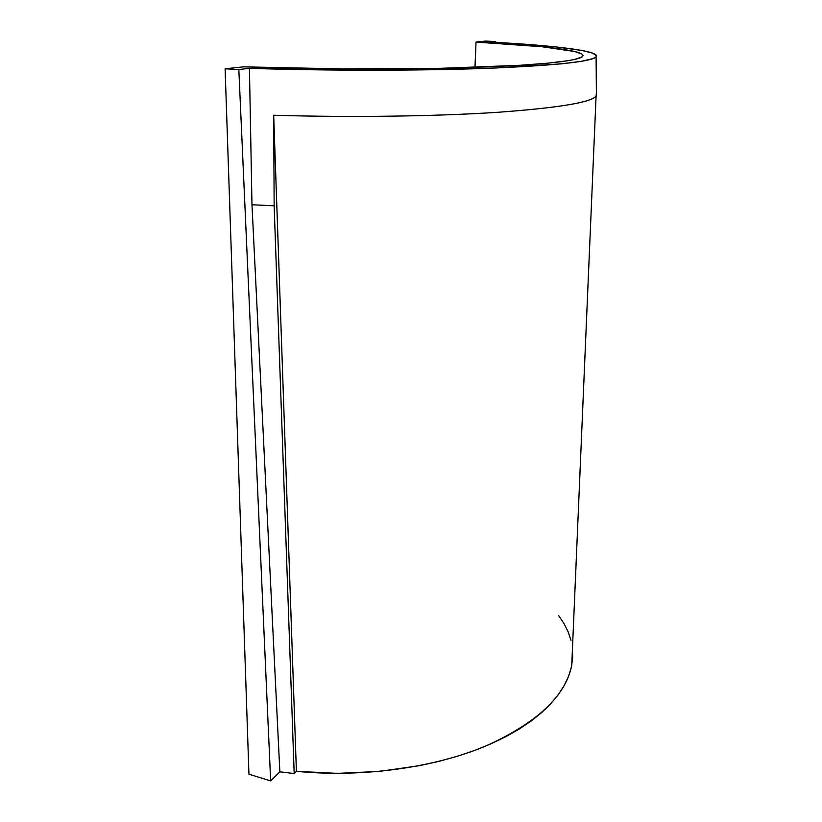 <?xml version="1.0" encoding="UTF-8"?>
<svg xmlns="http://www.w3.org/2000/svg" width="822" height="822" viewBox="0 0 822 822"><rect width="100%" height="100%" fill="white"/><g stroke="black" fill="none" stroke-linecap="round" stroke-linejoin="round"><path stroke-width="1.23" d="M476.03 42.086C542.479 45.364 590.699 51.015 581.945 56.965C580.024 58.249 575.328 59.503 567.868 60.715L574.712 59.431L582.223 56.769L583.024 55.423L581.945 54.088L574.578 51.488L541.883 46.731L476.03 42.086L485.319 41.1L495.769 41.501L490.508 42.076C554.706 45.457 601.488 50.985 596.094 56.924C591.491 61.66 555.672 65.452 488.628 68.277C422.118 70.764 328.595 70.867 249.436 68.349L251.974 204.75L274.147 205.808L273.685 115.255C351.497 117.587 437.972 116.292 498.646 112.234C559.587 107.744 592.179 102.247 596.423 95.732L596.402 92.886L596.084 96.174C590.525 102.606 557.306 108.011 496.447 112.388C435.917 116.323 350.542 117.556 273.685 115.255L296.403 771.313L337.493 773.379L379.086 771.447L419.508 765.652L438.784 761.398L457.196 756.302L474.582 750.445L490.806 743.889L505.736 736.718L519.288 729.011L531.372 720.853L541.945 712.335L550.956 703.529L558.405 694.518L564.272 685.394L568.588 676.218L571.372 667.053L572.667 657.98L572.461 648.455L571.742 665.286C565.659 696.244 536.55 723.36 484.415 746.612C432.742 767.902 361.238 777.787 296.403 771.313L294.184 773.553L296.403 771.313L273.685 115.255L274.147 205.808L251.974 204.75L249.436 68.349L238.822 69.51L225.115 68.801L243.528 66.839L342.455 68.894L440.571 68.308L519.483 65.318L547.853 63.16L567.868 60.715C545.387 64.311 502.951 66.839 440.571 68.308C379.589 69.562 305.558 69.038 243.528 66.839L225.115 68.801L248.943 774.201L270.664 780.9L279.86 771.817L294.184 773.553L274.147 205.808L294.184 773.553L279.86 771.817L251.974 204.75L279.86 771.817L270.664 780.9L238.822 69.51L270.664 780.9L248.943 774.201L225.115 68.801L238.822 69.51L249.436 68.349L352.761 70.189L429.423 69.788L496.498 67.969L561.344 63.849L581.37 61.311L592.981 58.609L595.734 57.232L596.556 55.855L592.713 53.142L582.223 50.522L555.888 46.916L490.508 42.076L495.769 41.501L495.758 42.354L495.769 41.501L485.319 41.1L476.03 42.086L474.972 67.373L476.03 42.086M570.982 640.307L568.125 631.81L564.015 623.59L558.744 615.74M596.094 56.924L596.423 95.732M596.084 96.174L571.742 665.286"/></g></svg>
